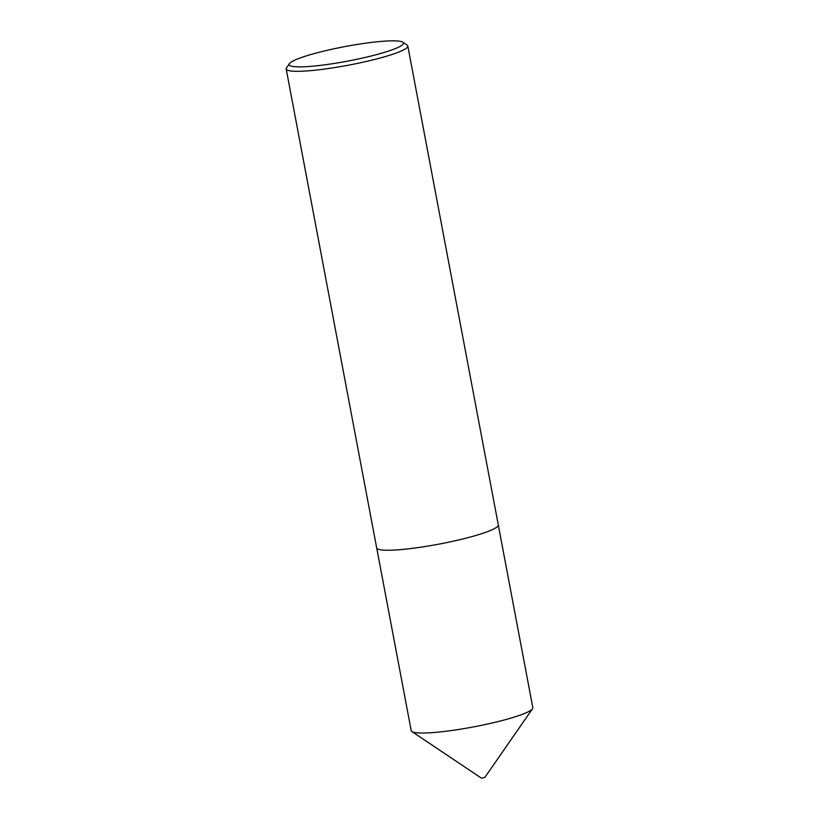 <?xml version="1.0" encoding="UTF-8"?>
<svg xmlns="http://www.w3.org/2000/svg" width="819" height="819" viewBox="0 0 819 819"><rect width="100%" height="100%" fill="white"/><g stroke="black" fill="none" stroke-linecap="round" stroke-linejoin="round"><path stroke-width="1.23" d="M498.31 525.071L532.821 707.688A61.875 7.862 169.3 0 1 532.504 708.773A61.875 7.862 169.3 0 1 458.63 729.473A61.875 7.862 169.3 0 1 411.906 731.562A61.875 7.862 169.3 0 1 411.22 730.671L376.72 548.044M532.504 708.773L484.889 777.364L482.678 777.989L481.275 778.05L411.906 731.562M358.896 44.175A58.18 7.391 -10.7 0 0 289.435 63.626A58.18 7.391 -10.7 0 0 333.712 63.524A58.18 7.391 -10.7 0 0 402.825 42.209A58.18 7.391 -10.7 0 0 358.896 44.175M402.825 42.209L407.115 45.086A61.886 7.862 169.3 0 1 407.801 45.977A61.886 7.862 169.3 0 1 333.589 67.762A61.886 7.862 169.3 0 1 286.179 68.96A61.886 7.862 169.3 0 1 286.496 67.875L289.435 63.626M407.801 45.977L498.3 524.907A61.886 7.862 169.3 0 1 424.088 546.693A61.886 7.862 169.3 0 1 376.679 547.891L286.179 68.96"/></g></svg>
